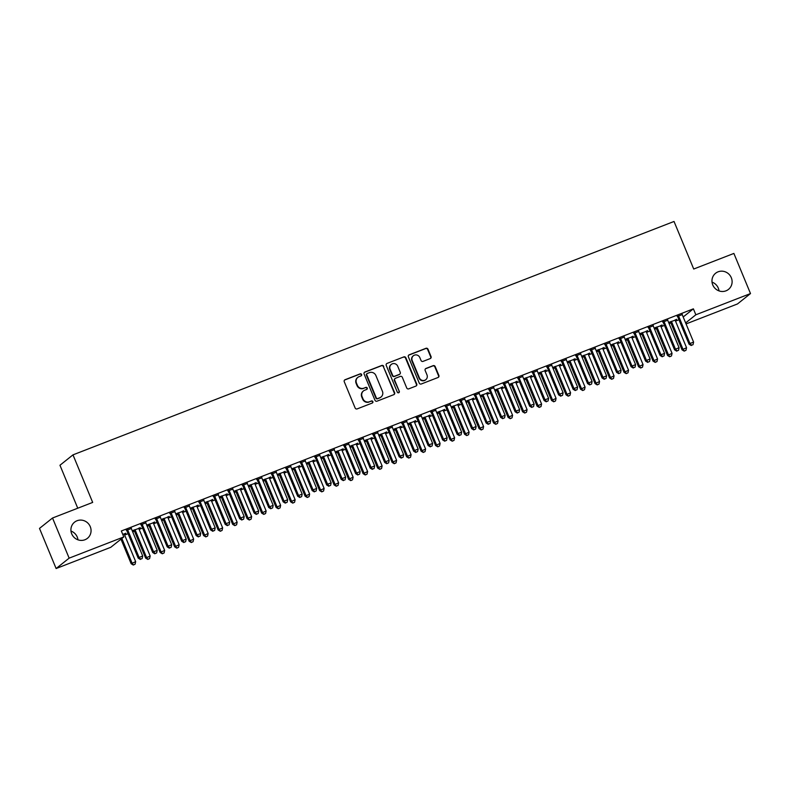 <?xml version="1.0" encoding="UTF-8"?>
<svg xmlns="http://www.w3.org/2000/svg" width="790" height="790" viewBox="0 0 790 790"><rect width="100%" height="100%" fill="white"/><g stroke="black" fill="none" stroke-linecap="round" stroke-linejoin="round"><path stroke-width="1.19" d="M361.613 374.48A1.106 1.067 51.4 0 0 360.201 373.848L345.082 379.714A1.58 1.521 51.4 0 0 344.262 381.728L355.135 407.986A1.58 1.521 51.4 0 0 357.169 408.894L372.288 403.019A1.106 1.067 51.4 0 0 372.86 401.606A1.106 1.067 51.4 0 0 371.438 400.974L369.483 401.735A5.066 4.868 51.4 0 1 362.995 398.841L362.087 396.649A5.066 4.868 51.4 0 1 364.704 390.211L366.669 389.45A1.106 1.067 51.4 0 0 367.241 388.048A1.106 1.067 51.4 0 0 365.819 387.406L363.864 388.166A5.066 4.868 51.4 0 1 357.376 385.273L356.468 383.081A5.066 4.868 51.4 0 1 359.085 376.642L361.04 375.882A1.106 1.067 51.4 0 0 361.613 374.48M361.119 375.852A1.106 1.067 51.4 0 0 359.845 374.124L344.726 379.99A1.58 1.521 51.4 0 0 344.529 380.089M372.357 402.989A1.106 1.067 51.4 0 0 371.083 401.261L369.483 401.735M366.738 389.421A1.106 1.067 51.4 0 0 365.464 387.693L363.864 388.166M712.758 284.923A10.329 9.915 51.4 0 0 728.479 289.397A10.329 9.915 51.4 0 0 731.313 277.725A10.329 9.915 51.4 0 0 715.602 273.251A10.329 9.915 51.4 0 0 712.758 284.923M719.019 290.898A10.329 9.915 51.4 0 0 712.027 282.129M71.712 533.852A10.329 9.915 51.4 0 0 87.423 538.326A10.329 9.915 51.4 0 0 90.267 526.654A10.329 9.915 51.4 0 0 74.546 522.18A10.329 9.915 51.4 0 0 71.712 533.852M77.973 539.837A10.329 9.915 51.4 0 0 70.981 531.068M430.234 358.581A1.58 1.521 51.4 0 0 431.054 356.576L428.002 349.21A1.58 1.521 51.4 0 0 425.978 348.301L409.181 354.819A1.58 1.521 51.4 0 0 408.361 356.833L419.243 383.091A1.58 1.521 51.4 0 0 421.268 383.999L438.065 377.482A1.58 1.521 51.4 0 0 438.875 375.467L435.191 366.57A1.58 1.521 51.4 0 0 433.167 365.661L425.978 368.446A1.58 1.521 51.4 0 0 425.158 370.461L426.985 374.875A4.236 4.069 51.4 0 1 425.82 379.664A4.236 4.069 51.4 0 1 419.372 377.827L412.212 360.546A4.236 4.069 51.4 0 1 413.377 355.757A4.236 4.069 51.4 0 1 419.826 357.584L421.021 360.467A1.58 1.521 51.4 0 0 423.045 361.376L430.234 358.581M683.182 316.978L693.383 308.841L121.334 530.979L123.803 536.924L110.778 547.302L56.12 568.533L69.145 558.145L123.803 536.924M693.383 308.841L695.842 314.785L750.5 293.564L737.475 303.953L686.056 323.92M56.12 568.533L39.5 528.401L52.525 518.013L92.677 502.42L72.986 454.862L674.028 221.467L693.719 269.025L733.88 253.432L750.5 293.564M52.525 518.013L69.145 558.145M383.752 366.392A1.58 1.521 51.4 0 0 381.718 365.484L364.931 372.001A1.58 1.521 51.4 0 0 364.111 374.016L374.983 400.273A1.58 1.521 51.4 0 0 377.018 401.182L393.805 394.664A1.58 1.521 51.4 0 0 394.625 392.65L383.397 366.669A1.58 1.521 51.4 0 0 381.373 365.77L364.575 372.288A1.58 1.521 51.4 0 0 364.378 372.376M387.06 363.41L403.848 356.892A1.58 1.521 51.4 0 1 405.872 357.801L416.755 384.059A1.58 1.521 51.4 0 1 415.935 386.073L408.746 388.858A1.58 1.521 51.4 0 1 406.722 387.949L402.308 377.304A1.58 1.521 51.4 0 0 400.283 376.396L395.514 378.252A1.58 1.521 51.4 0 0 394.694 380.257L399.286 391.346A1.106 1.067 51.4 0 1 398.98 392.6A1.106 1.067 51.4 0 1 397.301 392.116L386.241 365.424A1.58 1.521 51.4 0 1 387.06 363.41L403.848 356.892M72.986 454.862L59.961 465.251L77.756 508.217M667.767 320.197L662.869 322.093M654.229 328.334L655.828 327.712M660.726 325.806L662.05 324.927M662.178 325.243L654.13 328.107M638.774 331.454L633.876 333.35M625.226 339.591L626.835 338.969M631.733 337.063L633.057 336.194M633.185 336.5L625.137 339.364M609.781 342.712L604.883 344.608M596.233 350.849L597.842 350.227M602.74 348.321L604.064 347.452M604.192 347.758L596.144 350.622M580.788 353.969L575.89 355.865M567.24 362.106L568.849 361.484M573.747 359.588L575.071 358.709M575.199 359.016L567.151 361.879M551.785 365.227L546.897 367.133M538.247 373.364L539.856 372.742M544.754 370.846L546.078 369.967M546.206 370.273L538.158 373.137M522.792 376.484L517.904 378.39M509.254 384.621L510.863 383.999M515.751 382.103L517.085 381.224M517.213 381.54L509.165 384.394M493.799 387.742L488.911 389.648M480.261 395.889L481.87 395.257M486.759 393.361L488.092 392.482M488.22 392.798L480.172 395.652M464.806 398.999L459.918 400.905M451.268 407.146L452.877 406.524M457.766 404.618L459.099 403.739M459.227 404.055L451.169 406.919M435.813 410.267L430.915 412.163M422.275 418.404L423.875 417.782M428.773 415.876L430.106 414.997M430.234 415.313L422.176 418.177M406.82 421.524L401.922 423.42M393.282 429.661L394.882 429.039M399.779 427.133L401.113 426.264M401.241 426.57L393.183 429.434M377.827 432.782L372.929 434.678M364.289 440.919L365.889 440.297M370.787 438.391L372.12 437.522M372.248 437.828L364.19 440.692M348.834 444.039L343.936 445.935M335.296 452.176L336.896 451.554M341.793 449.658L343.117 448.779M343.245 449.085L335.197 451.949M319.841 455.297L314.943 457.203M306.303 463.434L307.903 462.812M312.8 460.916L314.124 460.037M314.252 460.343L306.204 463.207M290.848 466.554L285.95 468.46M277.3 474.691L278.91 474.069M283.808 472.173L285.131 471.294M285.259 471.61L277.211 474.464M261.855 477.812L256.957 479.718M248.307 485.959L249.917 485.327M254.815 483.431L256.138 482.552M256.266 482.868L248.218 485.722M232.862 489.069L227.964 490.975M219.314 497.216L220.924 496.594M225.822 494.688L227.145 493.809M227.273 494.125L219.225 496.989M203.869 500.337L198.971 502.233M190.321 508.474L191.931 507.851M196.828 505.946L198.152 505.067M198.28 505.383L190.232 508.246M174.867 511.594L169.978 513.49M161.328 519.731L162.938 519.109M167.826 517.203L169.159 516.334M169.287 516.64L161.239 519.504M145.874 522.852L140.985 524.748M132.335 530.989L133.945 530.367M138.833 528.461L140.166 527.592M140.294 527.898L132.246 530.762M124.642 535.018L128.079 533.685M132.71 531.887L134.507 531.196M139.139 529.389L142.575 528.056M147.207 526.259L149.004 525.557M153.635 523.76L157.072 522.427M161.703 520.63L163.5 519.929M168.132 518.131L171.568 516.798M176.2 515.001L177.997 514.3M182.628 512.503L186.065 511.17M190.696 509.372L192.493 508.671M197.125 506.874L200.561 505.541M205.193 503.744L206.99 503.042M211.621 501.245L215.058 499.912M219.689 498.115L221.486 497.414M226.118 495.616L229.554 494.283M234.186 492.486L235.983 491.785M240.614 489.988L244.051 488.654M248.682 486.857L250.479 486.156M255.111 484.359L258.547 483.026M263.179 481.228L264.976 480.527M269.607 478.73L273.044 477.397M277.675 475.6L279.472 474.899M284.104 473.101L287.54 471.768M292.172 469.961L293.969 469.27M298.6 467.473L302.037 466.14M306.668 464.332L308.465 463.641M313.097 461.844L316.533 460.511M321.165 458.704L322.962 458.012M327.593 456.215L331.03 454.872M335.661 453.075L337.458 452.384M342.09 450.577L345.526 449.243M350.158 447.446L351.955 446.755M356.586 444.948L360.023 443.615M364.654 441.817L366.451 441.126M371.083 439.319L374.519 437.986M379.161 436.189L380.948 435.488M385.589 433.69L389.016 432.357M393.657 430.56L395.444 429.859M400.086 428.062L403.512 426.728M408.154 424.931L409.941 424.23M414.582 422.433L418.009 421.1M422.65 419.302L424.447 418.601M429.079 416.804L432.515 415.471M437.147 413.674L438.944 412.973M443.575 411.175L447.012 409.842M451.643 408.045L453.44 407.344M458.072 405.547L461.508 404.213M466.14 402.416L467.937 401.715M472.568 399.918L476.005 398.585M480.636 396.787L482.433 396.086M487.065 394.289L490.501 392.956M495.132 391.159L496.93 390.457M501.561 388.66L504.998 387.327M509.629 385.53L511.426 384.829M516.058 383.031L519.494 381.698M524.125 379.891L525.923 379.2M530.554 377.403L533.991 376.07M538.622 374.262L540.419 373.571M545.051 371.774L548.487 370.441M553.119 368.634L554.916 367.943M559.547 366.145L562.984 364.802M567.615 363.005L569.412 362.314M574.044 360.507L577.48 359.174M582.112 357.376L583.909 356.685M588.54 354.878L591.977 353.545M596.608 351.748L598.405 351.056M603.037 349.249L606.473 347.916M611.105 346.119L612.902 345.418M617.533 343.62L620.97 342.287M625.601 340.49L627.398 339.789M632.03 337.992L635.466 336.659M640.098 334.861L641.895 334.16M646.526 332.363L649.963 331.03M654.594 329.233L656.391 328.531M661.023 326.734L664.459 325.401M669.091 323.604L670.888 322.903M675.519 321.105L678.956 319.772M124.336 534.089L125.669 533.22M122.736 534.356L125.798 533.526M131.377 528.48L126.489 530.376M146.831 525.36L148.441 524.738M153.329 522.832L154.662 521.963M154.791 522.269L146.743 525.133M160.37 517.223L155.482 519.119M175.824 514.102L177.434 513.48M182.332 511.574L183.655 510.705M183.784 511.012L175.736 513.875M189.363 505.965L184.475 507.861M204.817 502.845L206.427 502.223M211.325 500.317L212.648 499.438M212.777 499.754L204.728 502.618M218.366 494.708L213.468 496.604M233.81 491.587L235.42 490.955M240.318 489.059L241.641 488.181M241.77 488.497L233.722 491.36M247.359 483.441L242.461 485.346M262.803 480.32L264.413 479.698M269.311 477.802L270.634 476.923M270.763 477.239L262.715 480.093M276.352 472.183L271.454 474.089M291.806 469.062L293.406 468.44M298.304 466.544L299.627 465.666M299.756 465.972L291.707 468.835M305.345 460.925L300.447 462.831M320.799 457.805L322.399 457.183M327.297 455.287L328.62 454.408M328.749 454.714L320.701 457.578M334.338 449.668L329.44 451.574M349.792 446.548L351.392 445.925M356.29 444.019L357.613 443.151M357.742 443.457L349.694 446.32M363.331 438.411L358.433 440.307M378.785 435.29L380.385 434.668M385.283 432.762L386.616 431.893M386.745 432.199L378.687 435.063M392.324 427.153L387.426 429.049M407.778 424.032L409.378 423.41M414.276 421.505L415.609 420.635M415.738 420.942L407.68 423.805M421.317 415.896L416.419 417.791M436.771 412.775L438.381 412.153M443.269 410.247L444.602 409.368M444.731 409.684L436.673 412.548M450.31 404.638L445.412 406.534M465.764 401.518L467.374 400.885M472.262 398.99L473.595 398.111M473.724 398.427L465.666 401.29M479.303 393.371L474.415 395.276M494.757 390.25L496.367 389.628M501.255 387.732L502.588 386.853M502.716 387.169L494.668 390.023M508.296 382.113L503.408 384.019M523.75 378.993L525.36 378.371M530.248 376.475L531.581 375.596M531.71 375.902L523.661 378.766M537.289 370.856L532.401 372.762M552.743 367.735L554.353 367.113M559.251 365.217L560.574 364.338M560.702 364.644L552.654 367.508M566.292 359.598L561.394 361.504M581.736 356.478L583.346 355.856M588.244 353.95L589.567 353.081M589.696 353.387L581.647 356.25M595.285 348.341L590.387 350.237M610.729 345.22L612.339 344.598M617.237 342.692L618.56 341.823M618.688 342.129L610.64 344.993M624.278 337.083L619.38 338.979M639.732 333.963L641.332 333.341M646.23 331.435L647.553 330.566M647.682 330.872L639.633 333.736M653.271 325.826L648.373 327.722M668.725 322.705L670.325 322.083M675.223 320.177L676.546 319.298M676.675 319.614L668.626 322.478M682.264 314.568L677.366 316.464M685.641 322.922L695.842 314.785M357.86 377.353L357.505 377.63A5.066 4.868 51.4 0 0 356.112 383.357L356.468 383.081M363.509 388.453A5.066 4.868 51.4 0 1 357.021 385.55L356.112 383.357M363.479 390.922L363.133 391.198A5.066 4.868 51.4 0 0 361.731 396.926L362.087 396.649M369.128 402.021A5.066 4.868 51.4 0 1 362.64 399.118L361.731 396.926M394.003 394.566A1.58 1.521 51.4 0 0 394.269 392.926L383.397 366.669M367.34 373.443A1.106 1.067 51.4 0 0 366.767 374.845L376.317 397.893A1.106 1.067 51.4 0 0 377.738 398.535L379.802 397.726A5.066 4.868 51.4 0 0 382.419 391.297L375.892 375.536A5.066 4.868 51.4 0 0 369.404 372.643L367.34 373.443M367.074 373.591L366.718 373.877A1.106 1.067 51.4 0 0 366.412 375.132L366.767 374.845M381.027 397.024L380.671 397.311A5.066 4.868 51.4 0 1 379.447 398.012L377.383 398.812A1.106 1.067 51.4 0 1 375.961 398.18L366.412 375.132M416.132 385.974A1.58 1.521 51.4 0 0 416.399 384.335L405.527 358.077A1.58 1.521 51.4 0 0 403.493 357.179M395.128 378.469L394.783 378.746A1.58 1.521 51.4 0 0 394.348 380.543L399.286 391.346M398.792 392.719A1.106 1.067 51.4 0 0 398.94 391.633M397.735 366.254A4.236 4.069 51.4 0 0 391.287 364.417A4.236 4.069 51.4 0 0 390.122 369.207L392.64 375.299A1.58 1.521 51.4 0 0 394.664 376.208L399.434 374.351A1.58 1.521 51.4 0 0 400.254 372.347L397.735 366.254M391.287 364.417L390.932 364.704A4.236 4.069 51.4 0 0 389.766 369.493L390.122 369.207M399.819 374.134L399.464 374.421A1.58 1.521 51.4 0 1 399.088 374.638L394.319 376.484A1.58 1.521 51.4 0 1 392.294 375.586L389.766 369.493M413.377 355.757L413.032 356.033A4.236 4.069 51.4 0 0 411.867 360.823L412.212 360.546M425.82 379.664L425.474 379.951A4.236 4.069 51.4 0 1 419.026 378.114L411.867 360.823M438.253 377.383A1.58 1.521 51.4 0 0 438.529 375.744L434.846 366.846A1.58 1.521 51.4 0 0 432.811 365.938L425.632 368.733A1.58 1.521 51.4 0 0 425.435 368.821M430.432 358.492A1.58 1.521 51.4 0 0 430.698 356.853L427.647 349.486A1.58 1.521 51.4 0 0 425.622 348.578L408.835 355.105A1.58 1.521 51.4 0 0 408.637 355.194M120.979 539.165L131.16 563.744L135.663 561.631L124.455 534.583A1.61 1.55 -128.6 0 1 124.336 533.991L124.326 533.734M121.858 538.464L132.039 563.043L133.312 565.038L135.11 564.198L133.658 564.761M135.663 561.631L135.11 564.198M133.312 565.038L131.16 563.744M127.871 530.376L126.993 531.077L138.201 558.125L139.079 557.424L127.871 530.376A1.61 1.55 51.4 0 0 127.546 529.863L127.368 529.675M140.699 559.142L142.151 558.579L140.699 559.142L139.079 557.424L142.704 556.022L131.495 528.974A1.61 1.55 51.4 0 1 131.377 528.372L131.367 528.125M126.993 531.077A1.61 1.55 51.4 0 0 126.657 530.564L126.232 530.12M138.201 558.125L140.353 559.429M142.151 558.579L142.704 556.022M133.688 530.1L134.112 530.554A1.61 1.55 -128.6 0 1 134.448 531.068L145.656 558.115L150.159 556.002L138.961 528.954A1.61 1.55 -128.6 0 1 138.833 528.362L138.823 528.105M134.823 529.665L135.001 529.853A1.61 1.55 -128.6 0 1 135.327 530.367L146.535 557.414L147.809 559.409L149.606 558.57L148.155 559.132M150.159 556.002L149.606 558.57M147.809 559.409L145.656 558.115M148.184 524.471L148.619 524.925A1.61 1.55 -128.6 0 1 148.945 525.439L160.153 552.487L164.656 550.373L153.458 523.326A1.61 1.55 -128.6 0 1 153.329 522.733L153.319 522.476M149.32 524.037L149.498 524.224A1.61 1.55 -128.6 0 1 149.833 524.738L161.032 551.785L162.306 553.78L164.103 552.941L162.661 553.504M164.656 550.373L164.103 552.941M162.306 553.78L160.153 552.487M142.368 524.748L141.489 525.449L152.697 552.496L153.576 551.795L142.368 524.748A1.61 1.55 51.4 0 0 142.042 524.234L141.864 524.046M155.196 553.514L156.647 552.951L155.196 553.514L153.576 551.795L157.2 550.393L145.992 523.345A1.61 1.55 51.4 0 1 145.874 522.743L145.864 522.496M141.489 525.449A1.61 1.55 51.4 0 0 141.153 524.935L140.729 524.491M152.697 552.496L154.85 553.8M156.647 552.951L157.2 550.393M156.864 519.119L155.986 519.82L167.194 546.868L168.072 546.167L156.864 519.119A1.61 1.55 51.4 0 0 156.539 518.605L156.361 518.418M169.692 547.885L171.144 547.322L169.692 547.885L168.072 546.167L171.697 544.764L160.489 517.707A1.61 1.55 51.4 0 1 160.37 517.114L160.36 516.867M155.986 519.82A1.61 1.55 51.4 0 0 155.65 519.307L155.225 518.862M167.194 546.868L169.346 548.171M171.144 547.322L171.697 544.764M162.681 518.842L163.115 519.297A1.61 1.55 -128.6 0 1 163.441 519.81L174.649 546.858L179.152 544.745L167.954 517.697A1.61 1.55 -128.6 0 1 167.826 517.104L167.816 516.848M163.816 518.408L163.994 518.586A1.61 1.55 -128.6 0 1 164.33 519.109L175.528 546.157L176.802 548.151L178.599 547.312L177.158 547.875M179.152 544.745L178.599 547.312M176.802 548.151L174.649 546.858M177.177 513.214L177.612 513.658A1.61 1.55 -128.6 0 1 177.947 514.181L189.146 541.229L193.649 539.116L182.451 512.068A1.61 1.55 -128.6 0 1 182.322 511.476L182.312 511.219M178.313 512.779L178.491 512.957A1.61 1.55 -128.6 0 1 178.826 513.47L190.025 540.528L191.299 542.523L193.096 541.683L191.654 542.246M193.649 539.116L193.096 541.683M191.299 542.523L189.146 541.229M171.371 513.49L170.482 514.191L181.69 541.239L182.569 540.538L171.371 513.49A1.61 1.55 51.4 0 0 171.035 512.977L170.857 512.789M184.198 542.256L185.64 541.693L184.198 542.256L182.569 540.538L186.193 539.136L174.995 512.078A1.61 1.55 51.4 0 1 174.867 511.486L174.857 511.239M170.482 514.191A1.61 1.55 51.4 0 0 170.156 513.678L169.722 513.233M181.69 541.239L183.843 542.542M185.64 541.693L186.193 539.136M185.867 507.861L184.978 508.562L196.187 535.61L197.066 534.909L185.867 507.861A1.61 1.55 51.4 0 0 185.531 507.348L185.354 507.16M198.695 536.627L200.137 536.064L198.695 536.627L197.066 534.909L200.69 533.497L189.491 506.449A1.61 1.55 51.4 0 1 189.363 505.857L189.353 505.61M184.978 508.562A1.61 1.55 51.4 0 0 184.653 508.049L184.218 507.605M196.187 535.61L198.339 536.914M200.137 536.064L200.69 533.497M191.684 507.585L192.108 508.029A1.61 1.55 -128.6 0 1 192.444 508.543L203.642 535.6L208.145 533.487L196.947 506.439A1.61 1.55 -128.6 0 1 196.819 505.847L196.819 505.59M192.809 507.15L192.987 507.328A1.61 1.55 -128.6 0 1 193.323 507.842L204.521 534.889L205.795 536.894L207.592 536.055L206.15 536.617M208.145 533.487L207.592 536.055M205.795 536.894L203.642 535.6M200.364 502.233L199.475 502.934L210.683 529.981L211.562 529.28L200.364 502.233A1.61 1.55 51.4 0 0 200.028 501.719L199.85 501.531M213.191 530.999L214.633 530.436L213.191 530.999L211.562 529.28L215.186 527.868L203.988 500.821A1.61 1.55 51.4 0 1 203.859 500.228L203.85 499.981M199.475 502.934A1.61 1.55 51.4 0 0 199.149 502.42L198.715 501.966M210.683 529.981L212.836 531.285M214.633 530.436L215.186 527.868M206.18 501.956L206.605 502.401A1.61 1.55 -128.6 0 1 206.941 502.914L218.139 529.962L222.642 527.858L211.444 500.811A1.61 1.55 -128.6 0 1 211.315 500.208L211.315 499.961M207.306 501.522L207.484 501.699A1.61 1.55 -128.6 0 1 207.819 502.213L219.018 529.261L220.292 531.265L222.089 530.426L220.647 530.989M222.642 527.858L222.089 530.426M220.292 531.265L218.139 529.962M214.86 496.604L213.981 497.305L225.18 524.353L226.059 523.651L214.86 496.604A1.61 1.55 51.4 0 0 214.525 496.09L214.347 495.903M227.688 525.37L229.13 524.807L227.688 525.37L226.059 523.651L229.683 522.239L218.484 495.192A1.61 1.55 51.4 0 1 218.356 494.599L218.356 494.343M213.981 497.305A1.61 1.55 51.4 0 0 213.646 496.791L213.211 496.337M225.18 524.353L227.332 525.656M229.13 524.807L229.683 522.239M220.677 496.327L221.101 496.772A1.61 1.55 -128.6 0 1 221.437 497.285L232.635 524.333L237.138 522.23L225.94 495.182A1.61 1.55 -128.6 0 1 225.812 494.579L225.812 494.333M221.802 495.883L221.98 496.071A1.61 1.55 -128.6 0 1 222.316 496.584L233.514 523.632L234.788 525.636L236.595 524.797L235.144 525.36M237.138 522.23L236.595 524.797M234.788 525.636L232.635 524.333M229.357 490.975L228.478 491.676L239.676 518.724L240.555 518.023L229.357 490.975A1.61 1.55 51.4 0 0 229.021 490.462L228.843 490.274M242.184 519.741L243.626 519.178L242.184 519.741L240.555 518.023L244.179 516.611L232.981 489.563A1.61 1.55 51.4 0 1 232.853 488.971L232.853 488.714M228.478 491.676A1.61 1.55 51.4 0 0 228.142 491.163L227.718 490.709M239.676 518.724L241.829 520.018M243.626 519.178L244.179 516.611M235.173 490.699L235.598 491.143A1.61 1.55 -128.6 0 1 235.934 491.656L247.132 518.704L251.635 516.601L240.436 489.553A1.61 1.55 -128.6 0 1 240.308 488.951L240.308 488.704M236.299 490.254L236.477 490.442A1.61 1.55 -128.6 0 1 236.812 490.955L248.011 518.003L249.285 520.008L251.092 519.168L249.64 519.731M251.635 516.601L251.092 519.168M249.285 520.008L247.132 518.704M243.853 485.346L242.974 486.048L254.173 513.095L255.051 512.394L243.853 485.346A1.61 1.55 51.4 0 0 243.518 484.833L243.34 484.645M256.681 514.112L258.132 513.549L256.681 514.112L255.051 512.394L258.676 510.982L247.477 483.934A1.61 1.55 51.4 0 1 247.349 483.342L247.349 483.085M242.974 486.048A1.61 1.55 51.4 0 0 242.639 485.534L242.214 485.08M254.173 513.095L256.325 514.389M258.132 513.549L258.676 510.982M249.67 485.07L250.094 485.514A1.61 1.55 -128.6 0 1 250.43 486.028L261.628 513.075L266.131 510.972L254.933 483.924A1.61 1.55 -128.6 0 1 254.805 483.322L254.805 483.075M250.795 484.625L250.973 484.813A1.61 1.55 -128.6 0 1 251.309 485.327L262.507 512.374L263.781 514.379L265.588 513.53L264.137 514.093M266.131 510.972L265.588 513.53M263.781 514.379L261.628 513.075M258.35 479.718L257.471 480.419L268.669 507.466L269.548 506.765L258.35 479.718A1.61 1.55 51.4 0 0 258.014 479.204L257.836 479.017M271.177 508.483L272.629 507.921L271.177 508.483L269.548 506.765L273.172 505.353L261.974 478.306A1.61 1.55 51.4 0 1 261.846 477.713L261.846 477.456M257.471 480.419A1.61 1.55 51.4 0 0 257.135 479.905L256.71 479.451M268.669 507.466L270.822 508.76M272.629 507.921L273.172 505.353M264.166 479.441L264.591 479.885A1.61 1.55 -128.6 0 1 264.926 480.399L276.125 507.447L280.628 505.343L269.429 478.296A1.61 1.55 -128.6 0 1 269.301 477.693L269.301 477.446M265.292 478.997L265.47 479.184A1.61 1.55 -128.6 0 1 265.805 479.698L277.004 506.745L278.278 508.75L280.085 507.901L278.633 508.464M280.628 505.343L280.085 507.901M278.278 508.75L276.125 507.447M272.846 474.089L271.967 474.79L283.166 501.838L284.044 501.137L272.846 474.089A1.61 1.55 51.4 0 0 272.51 473.566L272.333 473.388M285.674 502.855L287.125 502.292L285.674 502.855L284.044 501.137L287.669 499.724L276.47 472.677A1.61 1.55 51.4 0 1 276.342 472.084L276.342 471.828M271.967 474.79A1.61 1.55 51.4 0 0 271.632 474.276L271.207 473.822M283.166 501.838L285.318 503.131M287.125 502.292L287.669 499.724M278.663 473.812L279.087 474.257A1.61 1.55 -128.6 0 1 279.423 474.77L290.621 501.818L295.124 499.715L283.926 472.657A1.61 1.55 -128.6 0 1 283.798 472.065L283.798 471.818M279.788 473.368L279.966 473.556A1.61 1.55 -128.6 0 1 280.302 474.069L291.5 501.117L292.774 503.121L294.581 502.272L293.13 502.835M295.124 499.715L294.581 502.272M292.774 503.121L290.621 501.818M287.343 468.45L286.464 469.161L297.662 496.209L298.541 495.508L287.343 468.45A1.61 1.55 51.4 0 0 287.007 467.937L286.829 467.759M300.17 497.226L301.622 496.663L300.17 497.226L298.541 495.508L302.165 494.096L290.967 467.048A1.61 1.55 51.4 0 1 290.839 466.456L290.839 466.199M286.464 469.161A1.61 1.55 51.4 0 0 286.128 468.638L285.704 468.194M297.662 496.209L299.815 497.503M301.622 496.663L302.165 494.096M293.159 468.184L293.584 468.628A1.61 1.55 -128.6 0 1 293.92 469.142L305.118 496.189L309.631 494.086L298.423 467.028A1.61 1.55 -128.6 0 1 298.294 466.436L298.294 466.189M294.285 467.739L294.463 467.927A1.61 1.55 -128.6 0 1 294.798 468.44L306.007 495.488L307.271 497.493L309.078 496.643L307.626 497.206M309.631 494.086L309.078 496.643M307.271 497.493L305.118 496.189M301.839 462.822L300.96 463.523L312.159 490.58L313.038 489.869L301.839 462.822A1.61 1.55 51.4 0 0 301.504 462.308L301.326 462.13M314.667 491.597L316.119 491.034L314.667 491.597L313.038 489.869L316.662 488.467L305.463 461.419A1.61 1.55 51.4 0 1 305.335 460.827L305.335 460.57M300.96 463.523A1.61 1.55 51.4 0 0 300.625 463.009L300.2 462.565M312.159 490.58L314.311 491.874M316.119 491.034L316.662 488.467M307.656 462.555L308.08 462.999A1.61 1.55 -128.6 0 1 308.416 463.513L319.614 490.56L324.127 488.447L312.919 461.4A1.61 1.55 -128.6 0 1 312.791 460.807L312.791 460.56M308.781 462.111L308.959 462.298A1.61 1.55 -128.6 0 1 309.295 462.812L320.503 489.859L321.767 491.864L323.574 491.015L322.123 491.578M324.127 488.447L323.574 491.015M321.767 491.864L319.614 490.56M316.336 457.193L315.457 457.894L326.655 484.942L327.544 484.24L316.336 457.193A1.61 1.55 51.4 0 0 316 456.679L315.822 456.502M329.163 485.969L330.615 485.406L329.163 485.969L327.544 484.24L331.168 482.838L319.96 455.791A1.61 1.55 51.4 0 1 319.832 455.188L319.832 454.941M315.457 457.894A1.61 1.55 51.4 0 0 315.121 457.38L314.697 456.936M326.655 484.942L328.808 486.245M330.615 485.406L331.168 482.838M322.152 456.916L322.577 457.371A1.61 1.55 -128.6 0 1 322.913 457.884L334.111 484.932L338.624 482.818L327.416 455.771A1.61 1.55 -128.6 0 1 327.287 455.178L327.287 454.931M323.278 456.482L323.456 456.669A1.61 1.55 -128.6 0 1 323.791 457.183L335 484.231L336.264 486.235L338.071 485.386L336.619 485.949M338.624 482.818L338.071 485.386M336.264 486.235L334.111 484.932M330.832 451.564L329.953 452.265L341.152 479.313L342.04 478.612L330.832 451.564A1.61 1.55 51.4 0 0 330.497 451.05L330.319 450.863M343.66 480.34L345.112 479.777L343.66 480.34L342.04 478.612L345.665 477.209L334.456 450.162A1.61 1.55 51.4 0 1 334.328 449.559L334.328 449.312M329.953 452.265A1.61 1.55 51.4 0 0 329.618 451.752L329.193 451.307M341.152 479.313L343.304 480.616M345.112 479.777L345.665 477.209M336.649 451.288L337.073 451.742A1.61 1.55 -128.6 0 1 337.409 452.255L348.617 479.303L353.12 477.19L341.912 450.142A1.61 1.55 -128.6 0 1 341.784 449.55L341.784 449.293M337.774 450.853L337.952 451.041A1.61 1.55 -128.6 0 1 338.288 451.554L349.496 478.602L350.76 480.606L352.567 479.757L351.115 480.32M353.12 477.19L352.567 479.757M350.76 480.606L348.617 479.303M345.329 445.935L344.45 446.636L355.648 473.684L356.537 472.983L345.329 445.935A1.61 1.55 51.4 0 0 344.993 445.422L344.815 445.234M358.156 474.711L359.608 474.148L358.156 474.711L356.537 472.983L360.161 471.581L348.953 444.533A1.61 1.55 51.4 0 1 348.825 443.931L348.825 443.684M344.45 446.636A1.61 1.55 51.4 0 0 344.114 446.123L343.69 445.678M355.648 473.684L357.801 474.988M359.608 474.148L360.161 471.581M351.145 445.659L351.57 446.113A1.61 1.55 -128.6 0 1 351.906 446.627L363.114 473.674L367.617 471.561L356.409 444.513A1.61 1.55 -128.6 0 1 356.28 443.921L356.28 443.664M352.271 445.224L352.449 445.412A1.61 1.55 -128.6 0 1 352.784 445.925L363.993 472.973L365.257 474.968L367.064 474.128L365.612 474.691M367.617 471.561L367.064 474.128M365.257 474.968L363.114 473.674M359.825 440.307L358.946 441.008L370.154 468.055L371.033 467.354L359.825 440.307A1.61 1.55 51.4 0 0 359.49 439.793L359.312 439.605M372.653 469.072L374.104 468.51L372.653 469.072L371.033 467.354L374.657 465.952L363.449 438.904A1.61 1.55 51.4 0 1 363.321 438.302L363.321 438.055M358.946 441.008A1.61 1.55 51.4 0 0 358.611 440.494L358.186 440.05M370.154 468.055L372.297 469.359M374.104 468.51L374.657 465.952M365.642 440.03L366.066 440.484A1.61 1.55 -128.6 0 1 366.402 440.998L377.61 468.045L382.113 465.932L370.905 438.885A1.61 1.55 -128.6 0 1 370.777 438.292L370.777 438.035M366.767 439.596L366.945 439.783A1.61 1.55 -128.6 0 1 367.281 440.297L378.489 467.344L379.753 469.339L381.56 468.5L380.109 469.062M382.113 465.932L381.56 468.5M379.753 469.339L377.61 468.045M374.322 434.678L373.443 435.379L384.651 462.426L385.53 461.725L374.322 434.678A1.61 1.55 51.4 0 0 373.986 434.164L373.808 433.977M387.149 463.444L388.601 462.881L387.149 463.444L385.53 461.725L389.154 460.323L377.946 433.276A1.61 1.55 51.4 0 1 377.818 432.673L377.818 432.426M373.443 435.379A1.61 1.55 51.4 0 0 373.107 434.865L372.683 434.421M384.651 462.426L386.794 463.73M388.601 462.881L389.154 460.323M380.138 434.401L380.563 434.856A1.61 1.55 -128.6 0 1 380.899 435.369L392.107 462.417L396.61 460.303L385.401 433.256A1.61 1.55 -128.6 0 1 385.283 432.663L385.273 432.406M381.264 433.967L381.442 434.144A1.61 1.55 -128.6 0 1 381.777 434.668L392.986 461.716L394.259 463.71L396.057 462.871L394.605 463.434M396.61 460.303L396.057 462.871M394.259 463.71L392.107 462.417M388.818 429.049L387.939 429.75L399.147 456.798L400.026 456.097L388.818 429.049A1.61 1.55 51.4 0 0 388.483 428.536L388.305 428.348M401.646 457.815L403.098 457.252L401.646 457.815L400.026 456.097L403.651 454.694L392.442 427.637A1.61 1.55 51.4 0 1 392.314 427.044L392.314 426.798M387.939 429.75A1.61 1.55 51.4 0 0 387.604 429.237L387.179 428.792M399.147 456.798L401.29 458.101M403.098 457.252L403.651 454.694M394.635 428.773L395.059 429.227A1.61 1.55 -128.6 0 1 395.395 429.74L406.603 456.788L411.106 454.675L399.898 427.627A1.61 1.55 -128.6 0 1 399.779 427.035L399.77 426.778M395.77 428.338L395.938 428.516A1.61 1.55 -128.6 0 1 396.274 429.029L407.482 456.087L408.756 458.082L410.553 457.242L409.101 457.805M411.106 454.675L410.553 457.242M408.756 458.082L406.603 456.788M403.315 423.42L402.436 424.121L413.644 451.169L414.523 450.468L403.315 423.42A1.61 1.55 51.4 0 0 402.979 422.907L402.801 422.719M416.142 452.186L417.594 451.623L416.142 452.186L414.523 450.468L418.147 449.066L406.939 422.008A1.61 1.55 51.4 0 1 406.82 421.416L406.81 421.169M402.436 424.121A1.61 1.55 51.4 0 0 402.1 423.608L401.675 423.163M413.644 451.169L415.797 452.473M417.594 451.623L418.147 449.066M409.131 423.144L409.556 423.588A1.61 1.55 -128.6 0 1 409.892 424.112L421.1 451.159L425.603 449.046L414.394 421.998A1.61 1.55 -128.6 0 1 414.276 421.406L414.266 421.149M410.267 422.709L410.435 422.887A1.61 1.55 -128.6 0 1 410.77 423.401L421.978 450.458L423.252 452.453L425.05 451.613L423.598 452.176M425.603 449.046L425.05 451.613M423.252 452.453L421.1 451.159M417.811 417.791L416.932 418.493L428.141 445.54L429.019 444.839L417.811 417.791A1.61 1.55 51.4 0 0 417.476 417.278L417.308 417.09M430.639 446.557L432.091 445.995L430.639 446.557L429.019 444.839L432.644 443.427L421.435 416.379A1.61 1.55 51.4 0 1 421.317 415.787L421.307 415.54M416.932 418.493A1.61 1.55 51.4 0 0 416.597 417.979L416.172 417.535M428.141 445.54L430.293 446.844M432.091 445.995L432.644 443.427M423.628 417.515L424.052 417.959A1.61 1.55 -128.6 0 1 424.388 418.473L435.596 445.53L440.099 443.417L428.891 416.37A1.61 1.55 -128.6 0 1 428.773 415.777L428.763 415.52M424.763 417.081L424.931 417.258A1.61 1.55 -128.6 0 1 425.267 417.772L436.475 444.819L437.749 446.824L439.546 445.985L438.094 446.548M440.099 443.417L439.546 445.985M437.749 446.824L435.596 445.53M432.308 412.163L431.429 412.864L442.637 439.912L443.516 439.21L432.308 412.163A1.61 1.55 51.4 0 0 431.972 411.649L431.804 411.462M445.135 440.929L446.587 440.366L445.135 440.929L443.516 439.21L447.14 437.798L435.932 410.751A1.61 1.55 51.4 0 1 435.813 410.158L435.803 409.911M431.429 412.864A1.61 1.55 51.4 0 0 431.093 412.35L430.669 411.896M442.637 439.912L444.79 441.215M446.587 440.366L447.14 437.798M438.124 411.886L438.549 412.331A1.61 1.55 -128.6 0 1 438.885 412.844L450.093 439.892L454.596 437.788L443.388 410.741A1.61 1.55 -128.6 0 1 443.269 410.138L443.259 409.892M439.26 411.452L439.428 411.63A1.61 1.55 -128.6 0 1 439.763 412.143L450.972 439.191L452.245 441.195L454.043 440.356L452.591 440.919M454.596 437.788L454.043 440.356M452.245 441.195L450.093 439.892M446.804 406.534L445.925 407.235L457.134 434.283L458.012 433.582L446.804 406.534A1.61 1.55 51.4 0 0 446.469 406.021L446.301 405.833M459.632 435.3L461.084 434.737L459.632 435.3L458.012 433.582L461.637 432.17L450.428 405.122A1.61 1.55 51.4 0 1 450.31 404.529L450.3 404.273M445.925 407.235A1.61 1.55 51.4 0 0 445.59 406.722L445.165 406.267M457.134 434.283L459.286 435.586M461.084 434.737L461.637 432.17M452.621 406.257L453.045 406.702A1.61 1.55 -128.6 0 1 453.381 407.215L464.589 434.263L469.092 432.16L457.884 405.112A1.61 1.55 -128.6 0 1 457.766 404.51L457.756 404.263M453.756 405.813L453.924 406.001A1.61 1.55 -128.6 0 1 454.26 406.514L465.468 433.562L466.742 435.567L468.539 434.727L467.088 435.29M469.092 432.16L468.539 434.727M466.742 435.567L464.589 434.263M467.117 400.629L467.542 401.073A1.61 1.55 -128.6 0 1 467.878 401.587L479.086 428.634L483.589 426.531L472.381 399.483A1.61 1.55 -128.6 0 1 472.262 398.881L472.252 398.634M468.253 400.184L468.431 400.372A1.61 1.55 -128.6 0 1 468.756 400.885L479.965 427.933L481.238 429.938L483.036 429.098L481.584 429.661M483.589 426.531L483.036 429.098M481.238 429.938L479.086 428.634M481.614 395L482.038 395.444A1.61 1.55 -128.6 0 1 482.374 395.958L493.582 423.006L498.085 420.902L486.877 393.854A1.61 1.55 -128.6 0 1 486.759 393.252L486.749 393.005M482.749 394.556L482.927 394.743A1.61 1.55 -128.6 0 1 483.253 395.257L494.461 422.304L495.735 424.309L497.532 423.46L496.081 424.023M498.085 420.902L497.532 423.46M495.735 424.309L493.582 423.006M496.11 389.371L496.545 389.816A1.61 1.55 -128.6 0 1 496.871 390.329L508.079 417.377L512.582 415.273L501.383 388.226A1.61 1.55 -128.6 0 1 501.255 387.623L501.245 387.376M497.246 388.927L497.424 389.115A1.61 1.55 -128.6 0 1 497.759 389.628L508.957 416.676L510.231 418.68L512.029 417.831L510.577 418.394M512.582 415.273L512.029 417.831M510.231 418.68L508.079 417.377M510.607 383.743L511.041 384.187A1.61 1.55 -128.6 0 1 511.367 384.7L522.575 411.748L527.078 409.645L515.88 382.587A1.61 1.55 -128.6 0 1 515.751 381.995L515.742 381.748M511.742 383.298L511.92 383.486A1.61 1.55 -128.6 0 1 512.256 383.999L523.454 411.047L524.728 413.051L526.525 412.202L525.083 412.765M527.078 409.645L526.525 412.202M524.728 413.051L522.575 411.748M525.103 378.114L525.538 378.558A1.61 1.55 -128.6 0 1 525.864 379.072L537.072 406.119L541.575 404.016L530.376 376.958A1.61 1.55 -128.6 0 1 530.248 376.366L530.238 376.119M526.239 377.669L526.417 377.857A1.61 1.55 -128.6 0 1 526.752 378.371L537.951 405.418L539.224 407.423L541.022 406.574L539.58 407.136M541.575 404.016L541.022 406.574M539.224 407.423L537.072 406.119M539.6 372.485L540.034 372.929A1.61 1.55 -128.6 0 1 540.37 373.443L551.568 400.49L556.071 398.377L544.873 371.33A1.61 1.55 -128.6 0 1 544.745 370.737L544.735 370.49M540.735 372.041L540.913 372.228A1.61 1.55 -128.6 0 1 541.249 372.742L552.447 399.789L553.721 401.794L555.518 400.945L554.076 401.508M556.071 398.377L555.518 400.945M553.721 401.794L551.568 400.49M461.301 400.905L460.422 401.606L471.63 428.654L472.509 427.953L461.301 400.905A1.61 1.55 51.4 0 0 460.965 400.392L460.797 400.204M474.128 429.671L475.58 429.108L474.128 429.671L472.509 427.953L476.133 426.541L464.925 399.493A1.61 1.55 51.4 0 1 464.806 398.901L464.797 398.644M460.422 401.606A1.61 1.55 51.4 0 0 460.086 401.093L459.662 400.639M471.63 428.654L473.783 429.948M475.58 429.108L476.133 426.541M475.797 395.276L474.918 395.978L486.127 423.025L487.005 422.324L475.797 395.276A1.61 1.55 51.4 0 0 475.462 394.763L475.294 394.575M488.625 424.042L490.077 423.479L488.625 424.042L487.005 422.324L490.63 420.912L479.421 393.864A1.61 1.55 51.4 0 1 479.303 393.272L479.293 393.015M474.918 395.978A1.61 1.55 51.4 0 0 474.583 395.464L474.158 395.01M486.127 423.025L488.279 424.319M490.077 423.479L490.63 420.912M490.294 389.648L489.415 390.349L500.623 417.397L501.502 416.695L490.294 389.648A1.61 1.55 51.4 0 0 489.968 389.124L489.79 388.947M503.121 418.414L504.573 417.851L503.121 418.414L501.502 416.695L505.126 415.283L493.918 388.236A1.61 1.55 51.4 0 1 493.799 387.643L493.79 387.386M489.415 390.349A1.61 1.55 51.4 0 0 489.079 389.835L488.654 389.381M500.623 417.397L502.776 418.69M504.573 417.851L505.126 415.283M504.79 384.009L503.911 384.72L515.12 411.768L515.998 411.067L504.79 384.009A1.61 1.55 51.4 0 0 504.464 383.496L504.287 383.318M517.618 412.785L519.07 412.222L517.618 412.785L515.998 411.067L519.623 409.654L508.414 382.607A1.61 1.55 51.4 0 1 508.296 382.014L508.286 381.758M503.911 384.72A1.61 1.55 51.4 0 0 503.576 384.207L503.151 383.752M515.12 411.768L517.272 413.061M519.07 412.222L519.623 409.654M519.287 378.38L518.408 379.082L529.616 406.139L530.495 405.438L519.287 378.38A1.61 1.55 51.4 0 0 518.961 377.867L518.783 377.689M532.114 407.156L533.566 406.593L532.114 407.156L530.495 405.438L534.119 404.026L522.911 376.978A1.61 1.55 51.4 0 1 522.792 376.386L522.783 376.129M518.408 379.082A1.61 1.55 51.4 0 0 518.072 378.568L517.648 378.124M529.616 406.139L531.769 407.433M533.566 406.593L534.119 404.026M533.793 372.752L532.904 373.453L544.113 400.51L544.991 399.799L533.793 372.752A1.61 1.55 51.4 0 0 533.457 372.238L533.28 372.06M546.621 401.527L548.062 400.965L546.621 401.527L544.991 399.799L548.615 398.397L537.417 371.349A1.61 1.55 51.4 0 1 537.289 370.757L537.279 370.5M532.904 373.453A1.61 1.55 51.4 0 0 532.579 372.939L532.144 372.495M544.113 400.51L546.265 401.804M548.062 400.965L548.615 398.397M548.29 367.123L547.401 367.824L558.609 394.872L559.488 394.171L548.29 367.123A1.61 1.55 51.4 0 0 547.954 366.609L547.776 366.432M561.117 395.899L562.559 395.336L561.117 395.899L559.488 394.171L563.112 392.768L551.914 365.721A1.61 1.55 51.4 0 1 551.785 365.118L551.775 364.871M547.401 367.824A1.61 1.55 51.4 0 0 547.075 367.31L546.64 366.866M558.609 394.872L560.762 396.175M562.559 395.336L563.112 392.768M554.106 366.846L554.531 367.301A1.61 1.55 -128.6 0 1 554.866 367.814L566.065 394.862L570.568 392.749L559.369 365.701A1.61 1.55 -128.6 0 1 559.241 365.108L559.241 364.862M555.232 366.412L555.41 366.6A1.61 1.55 -128.6 0 1 555.745 367.113L566.944 394.161L568.217 396.165L570.015 395.316L568.573 395.879M570.568 392.749L570.015 395.316M568.217 396.165L566.065 394.862M562.786 361.494L561.897 362.195L573.106 389.243L573.984 388.542L562.786 361.494A1.61 1.55 51.4 0 0 562.45 360.981L562.273 360.793M575.614 390.27L577.056 389.707L575.614 390.27L573.984 388.542L577.608 387.14L566.41 360.092A1.61 1.55 51.4 0 1 566.282 359.49L566.272 359.243M561.897 362.195A1.61 1.55 51.4 0 0 561.572 361.682L561.137 361.237M573.106 389.243L575.258 390.546M577.056 389.707L577.608 387.14M568.602 361.218L569.027 361.672A1.61 1.55 -128.6 0 1 569.363 362.185L580.561 389.233L585.064 387.12L573.866 360.072A1.61 1.55 -128.6 0 1 573.738 359.48L573.738 359.223M569.728 360.783L569.906 360.971A1.61 1.55 -128.6 0 1 570.242 361.484L581.44 388.532L582.714 390.527L584.511 389.687L583.069 390.25M585.064 387.12L584.511 389.687M582.714 390.527L580.561 389.233M577.283 355.865L576.404 356.567L587.602 383.614L588.481 382.913L577.283 355.865A1.61 1.55 51.4 0 0 576.947 355.352L576.769 355.164M590.11 384.641L591.552 384.078L590.11 384.641L588.481 382.913L592.105 381.511L580.907 354.463A1.61 1.55 51.4 0 1 580.778 353.861L580.778 353.614M576.404 356.567A1.61 1.55 51.4 0 0 576.068 356.053L575.634 355.609M587.602 383.614L589.755 384.918M591.552 384.078L592.105 381.511M583.099 355.589L583.524 356.043A1.61 1.55 -128.6 0 1 583.859 356.557L595.058 383.604L599.561 381.491L588.362 354.443A1.61 1.55 -128.6 0 1 588.234 353.851L588.234 353.594M584.225 355.154L584.403 355.342A1.61 1.55 -128.6 0 1 584.738 355.856L595.937 382.903L597.21 384.898L599.018 384.059L597.566 384.621M599.561 381.491L599.018 384.059M597.21 384.898L595.058 383.604M591.779 350.237L590.9 350.938L602.099 377.985L602.977 377.284L591.779 350.237A1.61 1.55 51.4 0 0 591.443 349.723L591.266 349.536M604.607 379.003L606.049 378.44L604.607 379.003L602.977 377.284L606.601 375.882L595.403 348.834A1.61 1.55 51.4 0 1 595.275 348.232L595.275 347.985M590.9 350.938A1.61 1.55 51.4 0 0 590.564 350.424L590.14 349.98M602.099 377.985L604.251 379.289M606.049 378.44L606.601 375.882M597.596 349.96L598.02 350.414A1.61 1.55 -128.6 0 1 598.356 350.928L609.554 377.976L614.057 375.862L602.859 348.815A1.61 1.55 -128.6 0 1 602.731 348.222L602.731 347.965M598.721 349.526L598.899 349.713A1.61 1.55 -128.6 0 1 599.235 350.227L610.433 377.274L611.707 379.269L613.514 378.43L612.062 378.993M614.057 375.862L613.514 378.43M611.707 379.269L609.554 377.976M606.276 344.608L605.397 345.309L616.595 372.357L617.474 371.656L606.276 344.608A1.61 1.55 51.4 0 0 605.94 344.094L605.762 343.907M619.103 373.374L620.555 372.811L619.103 373.374L617.474 371.656L621.098 370.253L609.9 343.206A1.61 1.55 51.4 0 1 609.771 342.603L609.771 342.356M605.397 345.309A1.61 1.55 51.4 0 0 605.061 344.796L604.636 344.351M616.595 372.357L618.748 373.66M620.555 372.811L621.098 370.253M612.092 344.331L612.517 344.786A1.61 1.55 -128.6 0 1 612.852 345.299L624.051 372.347L628.554 370.234L617.355 343.186A1.61 1.55 -128.6 0 1 617.227 342.593L617.227 342.337M613.218 343.897L613.395 344.075A1.61 1.55 -128.6 0 1 613.731 344.598L624.93 371.646L626.203 373.64L628.011 372.801L626.559 373.364M628.554 370.234L628.011 372.801M626.203 373.64L624.051 372.347M620.772 338.979L619.893 339.68L631.092 366.728L631.97 366.027L620.772 338.979A1.61 1.55 51.4 0 0 620.436 338.466L620.259 338.278M633.6 367.745L635.051 367.182L633.6 367.745L631.97 366.027L635.595 364.625L624.396 337.567A1.61 1.55 51.4 0 1 624.268 336.975L624.268 336.728M619.893 339.68A1.61 1.55 51.4 0 0 619.558 339.167L619.133 338.722M631.092 366.728L633.244 368.031M635.051 367.182L635.595 364.625M626.588 338.703L627.013 339.147A1.61 1.55 -128.6 0 1 627.349 339.67L638.547 366.718L643.05 364.605L631.852 337.557A1.61 1.55 -128.6 0 1 631.724 336.965L631.724 336.708M627.714 338.268L627.892 338.446A1.61 1.55 -128.6 0 1 628.228 338.959L639.426 366.017L640.7 368.012L642.507 367.172L641.055 367.735M643.05 364.605L642.507 367.172M640.7 368.012L638.547 366.718M635.269 333.35L634.39 334.051L645.588 361.099L646.467 360.398L635.269 333.35A1.61 1.55 51.4 0 0 634.933 332.837L634.755 332.649M648.096 362.116L649.548 361.553L648.096 362.116L646.467 360.398L650.091 358.996L638.893 331.938A1.61 1.55 51.4 0 1 638.764 331.346L638.764 331.099M634.39 334.051A1.61 1.55 51.4 0 0 634.054 333.538L633.629 333.094M645.588 361.099L647.741 362.403M649.548 361.553L650.091 358.996M641.085 333.074L641.51 333.518A1.61 1.55 -128.6 0 1 641.845 334.032L653.044 361.089L657.547 358.976L646.348 331.928A1.61 1.55 -128.6 0 1 646.22 331.336L646.22 331.079M642.211 332.639L642.389 332.817A1.61 1.55 -128.6 0 1 642.724 333.331L653.923 360.388L655.196 362.383L657.004 361.543L655.552 362.106M657.547 358.976L657.004 361.543M655.196 362.383L653.044 361.089M649.765 327.722L648.886 328.423L660.085 355.47L660.963 354.769L649.765 327.722A1.61 1.55 51.4 0 0 649.429 327.208L649.252 327.021M662.593 356.488L664.044 355.925L662.593 356.488L660.963 354.769L664.587 353.357L653.389 326.31A1.61 1.55 51.4 0 1 653.261 325.717L653.261 325.47M648.886 328.423A1.61 1.55 51.4 0 0 648.551 327.909L648.126 327.465M660.085 355.47L662.237 356.774M664.044 355.925L664.587 353.357M655.582 327.445L656.006 327.89A1.61 1.55 -128.6 0 1 656.342 328.403L667.54 355.46L672.053 353.347L660.845 326.3A1.61 1.55 -128.6 0 1 660.717 325.707L660.717 325.45M656.707 327.011L656.885 327.188A1.61 1.55 -128.6 0 1 657.221 327.702L668.429 354.75L669.693 356.754L671.5 355.915L670.048 356.478M672.053 353.347L671.5 355.915M669.693 356.754L667.54 355.46M664.262 322.093L663.383 322.794L674.581 349.842L675.46 349.141L664.262 322.093A1.61 1.55 51.4 0 0 663.926 321.579L663.748 321.392M677.089 350.859L678.541 350.296L677.089 350.859L675.46 349.141L679.084 347.728L667.886 320.681A1.61 1.55 51.4 0 1 667.757 320.088L667.757 319.841M663.383 322.794A1.61 1.55 51.4 0 0 663.047 322.281L662.622 321.826M674.581 349.842L676.734 351.145M678.541 350.296L679.084 347.728M670.078 321.816L670.503 322.261A1.61 1.55 -128.6 0 1 670.838 322.774L682.037 349.822L686.55 347.719L675.341 320.671A1.61 1.55 -128.6 0 1 675.213 320.069L675.213 319.822M671.204 321.382L671.382 321.56A1.61 1.55 -128.6 0 1 671.717 322.073L682.925 349.121L684.189 351.125L685.996 350.286L684.545 350.849M686.55 347.719L685.996 350.286M684.189 351.125L682.037 349.822M678.758 316.464L677.879 317.165L689.077 344.213L689.966 343.512L678.758 316.464A1.61 1.55 51.4 0 0 678.422 315.951L678.245 315.763M691.586 345.23L693.037 344.667L691.586 345.23L689.966 343.512L693.59 342.1L682.382 315.052A1.61 1.55 51.4 0 1 682.254 314.459L682.254 314.203M677.879 317.165A1.61 1.55 51.4 0 0 677.543 316.652L677.119 316.197M689.077 344.213L691.23 345.507M693.037 344.667L693.59 342.1M127.546 529.863L126.657 530.564M134.112 530.554L135.001 529.853M134.448 531.068L135.327 530.367M148.619 524.925L149.498 524.224M148.945 525.439L149.833 524.738M142.042 524.234L141.153 524.935M156.539 518.605L155.65 519.307M163.115 519.297L163.994 518.586M163.441 519.81L164.33 519.109M177.612 513.658L178.491 512.957M177.947 514.181L178.826 513.47M171.035 512.977L170.156 513.678M185.531 507.348L184.653 508.049M192.108 508.029L192.987 507.328M192.444 508.543L193.323 507.842M200.028 501.719L199.149 502.42M206.605 502.401L207.484 501.699M206.941 502.914L207.819 502.213M214.525 496.09L213.646 496.791M221.101 496.772L221.98 496.071M221.437 497.285L222.316 496.584M229.021 490.462L228.142 491.163M235.598 491.143L236.477 490.442M235.934 491.656L236.812 490.955M243.518 484.833L242.639 485.534M250.094 485.514L250.973 484.813M250.43 486.028L251.309 485.327M258.014 479.204L257.135 479.905M264.591 479.885L265.47 479.184M264.926 480.399L265.805 479.698M272.51 473.566L271.632 474.276M279.087 474.257L279.966 473.556M279.423 474.77L280.302 474.069M287.007 467.937L286.128 468.638M293.584 468.628L294.463 467.927M293.92 469.142L294.798 468.44M301.504 462.308L300.625 463.009M308.08 462.999L308.959 462.298M308.416 463.513L309.295 462.812M316 456.679L315.121 457.38M322.577 457.371L323.456 456.669M322.913 457.884L323.791 457.183M330.497 451.05L329.618 451.752M337.073 451.742L337.952 451.041M337.409 452.255L338.288 451.554M344.993 445.422L344.114 446.123M351.57 446.113L352.449 445.412M351.906 446.627L352.784 445.925M359.49 439.793L358.611 440.494M366.066 440.484L366.945 439.783M366.402 440.998L367.281 440.297M373.986 434.164L373.107 434.865M380.563 434.856L381.442 434.144M380.899 435.369L381.777 434.668M388.483 428.536L387.604 429.237M395.059 429.227L395.938 428.516M395.395 429.74L396.274 429.029M402.979 422.907L402.1 423.608M409.556 423.588L410.435 422.887M409.892 424.112L410.77 423.401M417.476 417.278L416.597 417.979M424.052 417.959L424.931 417.258M424.388 418.473L425.267 417.772M431.972 411.649L431.093 412.35M438.549 412.331L439.428 411.63M438.885 412.844L439.763 412.143M446.469 406.021L445.59 406.722M453.045 406.702L453.924 406.001M453.381 407.215L454.26 406.514M467.542 401.073L468.431 400.372M467.878 401.587L468.756 400.885M482.038 395.444L482.927 394.743M482.374 395.958L483.253 395.257M496.545 389.816L497.424 389.115M496.871 390.329L497.759 389.628M511.041 384.187L511.92 383.486M511.367 384.7L512.256 383.999M525.538 378.558L526.417 377.857M525.864 379.072L526.752 378.371M540.034 372.929L540.913 372.228M540.37 373.443L541.249 372.742M460.965 400.392L460.086 401.093M475.462 394.763L474.583 395.464M489.968 389.124L489.079 389.835M504.464 383.496L503.576 384.207M518.961 377.867L518.072 378.568M533.457 372.238L532.579 372.939M547.954 366.609L547.075 367.31M554.531 367.301L555.41 366.6M554.866 367.814L555.745 367.113M562.45 360.981L561.572 361.682M569.027 361.672L569.906 360.971M569.363 362.185L570.242 361.484M576.947 355.352L576.068 356.053M583.524 356.043L584.403 355.342M583.859 356.557L584.738 355.856M591.443 349.723L590.564 350.424M598.02 350.414L598.899 349.713M598.356 350.928L599.235 350.227M605.94 344.094L605.061 344.796M612.517 344.786L613.395 344.075M612.852 345.299L613.731 344.598M620.436 338.466L619.558 339.167M627.013 339.147L627.892 338.446M627.349 339.67L628.228 338.959M634.933 332.837L634.054 333.538M641.51 333.518L642.389 332.817M641.845 334.032L642.724 333.331M649.429 327.208L648.551 327.909M656.006 327.89L656.885 327.188M656.342 328.403L657.221 327.702M663.926 321.579L663.047 322.281M670.503 322.261L671.382 321.56M670.838 322.774L671.717 322.073M678.422 315.951L677.543 316.652"/></g></svg>
